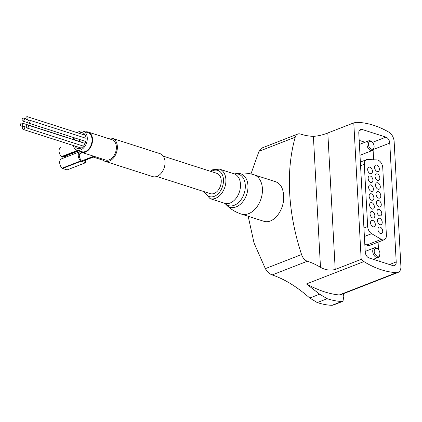 <?xml version="1.0" encoding="UTF-8"?>
<svg xmlns="http://www.w3.org/2000/svg" width="422" height="422" viewBox="0 0 422 422"><rect width="100%" height="100%" fill="white"/><g stroke="black" fill="none" stroke-linecap="round" stroke-linejoin="round"><path stroke-width="0.63" d="M248.178 216.275L254.049 243.003L265.343 268.635C267.221 271.837 269.494 273.936 272.169 274.933C284.402 279.021 296.93 286.717 309.748 298.027L317.27 302.579C322.561 304.288 327.483 305.196 332.03 305.301L333.1 305.127M262.389 147.853L258.992 151.308L250.963 173.948M105.025 161.299L152.69 176.596A12.038 8.255 -72.2 0 0 164.232 167.655A12.038 8.255 -72.2 0 0 160.049 153.671L112.379 138.374A12.038 8.255 107.8 0 1 116.562 152.358A12.038 8.255 107.8 0 1 105.025 161.299A12.038 8.255 107.8 0 1 103.079 160.228L93.304 157.089L85.513 160.123L85.65 162.692L81.087 161.23A1.377 0.876 -111.3 0 1 80.665 160.961A5.591 3.555 -111.3 0 1 78.244 155.634A5.591 3.555 -111.3 0 1 80.085 151.614A5.591 3.555 -111.3 0 1 80.148 151.593M108.312 138.516A12.038 8.255 107.8 0 1 112.379 138.374M65.479 157.3L65.41 156.056M80.597 153.059L80.686 153.022A4.056 2.579 -111.3 0 0 80.639 153.044A4.056 2.579 -111.3 0 0 79.304 155.955A4.056 2.579 -111.3 0 0 81.056 159.827A1.377 0.876 -111.3 0 0 81.483 160.091L84.627 161.104L84.558 159.817L93.753 156.24M163.277 156.156L216.829 173.342A10.661 7.311 107.8 0 1 221.239 180.505A10.661 7.311 107.8 0 1 210.314 193.645L156.762 176.459M313.393 136.332A86.331 54.897 68.7 0 1 300.464 134.043A8.598 5.47 68.7 0 0 297.763 134.054A8.598 5.47 68.7 0 0 295.215 137.208A163.029 103.67 68.7 0 0 301.572 254.535A8.598 5.47 68.7 0 0 307.353 261.239A86.331 54.897 68.7 0 1 320.483 267.311L313.393 136.332C318.003 136.079 322.809 134.961 327.815 132.977L353.784 122.871L361.179 259.366A86.331 54.897 -111.3 0 1 363.906 261.582A111.783 71.081 -111.3 0 0 396.538 272.665A8.598 5.47 -111.3 0 0 398.062 272.427A8.598 5.47 -111.3 0 0 400.9 266.329L394.148 141.607A8.598 5.47 -111.3 0 0 388.931 132.197A111.783 71.081 -111.3 0 0 356.363 122.354A86.331 54.897 -111.3 0 1 353.784 122.871M263.154 221.059C273.583 225.148 284.913 209.375 283.61 195.428C283.099 188.133 280.477 183.586 275.751 181.798M365.23 251.992L358.79 133.146A5.159 3.281 -111.3 0 1 360.493 129.485A5.159 3.281 -111.3 0 1 362.108 129.475L385.94 137.124A5.159 3.281 -111.3 0 1 389.775 143.09L396.211 261.935A5.159 3.281 -111.3 0 1 394.507 265.596A5.159 3.281 -111.3 0 1 392.898 265.607L369.065 257.958A5.159 3.281 -111.3 0 1 365.23 251.992M309.748 298.027L319.623 294.187L306.472 283.937L363.906 261.582M361.179 259.366L335.205 269.473C330.168 270.739 325.262 270.017 320.483 267.311M398.062 272.427L340.596 294.799L339.267 294.957C329.313 294.076 318.378 290.399 306.472 283.937M319.623 294.187L327.192 298.718C332.483 300.427 337.389 301.34 341.904 301.456L342.97 301.287L343.867 295.949A234.743 160.988 107.8 0 1 343.133 293.807M84.748 134.375A8.255 5.66 -72.2 0 0 83.772 134.792M79.805 139.555A8.255 5.66 -72.2 0 0 79.22 141.386M79.674 147.563A8.255 5.66 -72.2 0 0 80.222 148.475M22.044 123.034A1.546 1.06 -72.2 0 0 20.562 124.184A1.546 1.06 -72.2 0 0 21.1 125.983A1.546 1.06 -72.2 0 0 22.688 124.079A1.546 1.06 -72.2 0 0 22.044 123.034L81.631 142.161A1.546 1.06 107.8 0 1 82.01 142.425M74.91 146.033A8.255 5.66 -72.2 0 0 77.579 148.518A8.255 5.66 -72.2 0 0 86.041 138.347A8.255 5.66 -72.2 0 0 82.622 132.798A8.255 5.66 -72.2 0 0 79.009 133.262M75.042 138.026A8.255 5.66 -72.2 0 0 74.451 139.856M73.233 145.495A9.975 6.842 -72.2 0 0 77.052 150.158A9.975 6.842 -72.2 0 0 87.275 137.867A9.975 6.842 -72.2 0 0 83.15 131.163A9.975 6.842 -72.2 0 0 77.331 132.724M73.913 137.662A9.975 6.842 -72.2 0 0 73.322 139.492M77.052 150.158L81.821 151.688A9.975 6.842 -72.2 0 0 92.043 139.397A9.975 6.842 -72.2 0 0 87.918 132.693L83.15 131.163M85.455 131.901A10.661 7.311 107.8 0 1 88.124 132.039A10.661 7.311 107.8 0 1 92.534 139.202A10.661 7.311 107.8 0 1 81.61 152.342A10.661 7.311 107.8 0 1 79.357 150.897M88.124 132.039L111.962 139.687A10.661 7.311 107.8 0 1 116.372 146.851A10.661 7.311 107.8 0 1 105.442 159.991L81.61 152.342M80.016 151.64L61.601 158.809A5.591 3.555 -111.3 0 0 61.533 158.836A5.591 3.555 -111.3 0 0 59.692 162.855A5.591 3.555 -111.3 0 0 62.113 168.183A1.377 0.876 -111.3 0 0 62.535 168.452L67.098 169.913L85.65 162.692M85.513 160.123L84.558 159.817M103.079 160.228L104.482 159.68M80.686 153.022A1.377 0.876 -111.3 0 1 81.103 153.028L81.388 153.117L81.34 152.247M79.8 153.735L81.388 153.117M60.905 147.273L60.979 147.246A5.591 3.555 -111.3 0 0 60.905 147.273A5.591 3.555 -111.3 0 0 59.064 151.292A5.591 3.555 -111.3 0 0 61.485 156.62A1.377 0.876 -111.3 0 0 61.913 156.889L62.662 157.126L78.983 150.775M24.766 127.528A1.546 1.06 -72.2 0 0 24.128 126.489A1.546 1.06 -72.2 0 0 22.646 127.634A1.546 1.06 -72.2 0 0 23.184 129.433A1.546 1.06 -72.2 0 0 24.766 127.528M28.48 126.083A1.546 1.06 -72.2 0 0 27.836 125.044A1.546 1.06 -72.2 0 0 26.354 126.194A1.546 1.06 -72.2 0 0 26.892 127.993A1.546 1.06 -72.2 0 0 28.48 126.083M30.104 121.188A1.546 1.06 -72.2 0 0 29.466 120.149A1.546 1.06 -72.2 0 0 27.984 121.299A1.546 1.06 -72.2 0 0 28.522 123.097A1.546 1.06 -72.2 0 0 30.104 121.188M28.026 117.738A1.546 1.06 -72.2 0 0 27.388 116.699A1.546 1.06 -72.2 0 0 25.9 117.849A1.546 1.06 -72.2 0 0 26.438 119.642A1.546 1.06 -72.2 0 0 28.026 117.738M24.318 119.183A1.546 1.06 -72.2 0 0 23.674 118.144A1.546 1.06 -72.2 0 0 22.192 119.289A1.546 1.06 -72.2 0 0 22.73 121.088A1.546 1.06 -72.2 0 0 24.318 119.183M359.185 140.399L365.004 142.261M373.101 150L373.634 159.785M378.091 242.149L378.502 249.682M378.893 256.961L379.125 261.186M384.242 239.754A6.536 4.157 -111.3 0 1 381.288 239.353L371.613 233.677A6.536 4.157 -111.3 0 1 367.667 226.535L364.297 164.316A6.536 4.157 -111.3 0 1 366.454 159.68A6.536 4.157 -111.3 0 1 367.599 159.5L376.988 159.943A6.536 4.157 -111.3 0 1 382.743 167.666L386.399 235.117A6.536 4.157 -111.3 0 1 384.242 239.754L369.767 245.388A6.536 4.157 -111.3 0 1 366.818 244.987L364.782 243.795M380.507 233.545A3.439 2.189 -111.3 0 1 378.054 230.343A3.439 2.189 -111.3 0 1 379.083 227.126A3.439 2.189 -111.3 0 1 382.712 231.098A3.439 2.189 -111.3 0 1 381.578 233.535A3.439 2.189 -111.3 0 1 380.507 233.545M373.117 226.814A3.439 2.189 -111.3 0 1 370.664 223.618A3.439 2.189 -111.3 0 1 371.692 220.4A3.439 2.189 -111.3 0 1 375.322 224.367A3.439 2.189 -111.3 0 1 374.187 226.809A3.439 2.189 -111.3 0 1 373.117 226.814M380.027 224.678A3.439 2.189 -111.3 0 1 377.574 221.481A3.439 2.189 -111.3 0 1 378.603 218.258A3.439 2.189 -111.3 0 1 382.232 222.23A3.439 2.189 -111.3 0 1 381.098 224.673A3.439 2.189 -111.3 0 1 380.027 224.678M372.637 217.952A3.439 2.189 -111.3 0 1 370.184 214.756A3.439 2.189 -111.3 0 1 371.212 211.533A3.439 2.189 -111.3 0 1 374.841 215.505A3.439 2.189 -111.3 0 1 373.707 217.942A3.439 2.189 -111.3 0 1 372.637 217.952M379.547 215.811A3.439 2.189 -111.3 0 1 377.094 212.614A3.439 2.189 -111.3 0 1 378.123 209.396A3.439 2.189 -111.3 0 1 381.752 213.363A3.439 2.189 -111.3 0 1 380.618 215.806A3.439 2.189 -111.3 0 1 379.547 215.811M372.157 209.085A3.439 2.189 -111.3 0 1 369.704 205.889A3.439 2.189 -111.3 0 1 370.732 202.665A3.439 2.189 -111.3 0 1 374.361 206.638A3.439 2.189 -111.3 0 1 373.227 209.08A3.439 2.189 -111.3 0 1 372.157 209.085M379.061 206.949A3.439 2.189 -111.3 0 1 376.614 203.752A3.439 2.189 -111.3 0 1 377.643 200.529A3.439 2.189 -111.3 0 1 381.272 204.501A3.439 2.189 -111.3 0 1 380.138 206.938A3.439 2.189 -111.3 0 1 379.061 206.949M371.671 200.218A3.439 2.189 -111.3 0 1 369.224 197.021A3.439 2.189 -111.3 0 1 370.252 193.803A3.439 2.189 -111.3 0 1 373.881 197.77A3.439 2.189 -111.3 0 1 372.747 200.213A3.439 2.189 -111.3 0 1 371.671 200.218M378.581 198.082A3.439 2.189 -111.3 0 1 376.134 194.885A3.439 2.189 -111.3 0 1 377.162 191.667A3.439 2.189 -111.3 0 1 380.792 195.634A3.439 2.189 -111.3 0 1 379.658 198.076A3.439 2.189 -111.3 0 1 378.581 198.082M371.191 191.356A3.439 2.189 -111.3 0 1 368.744 188.159A3.439 2.189 -111.3 0 1 369.772 184.936A3.439 2.189 -111.3 0 1 373.401 188.908A3.439 2.189 -111.3 0 1 372.267 191.345A3.439 2.189 -111.3 0 1 371.191 191.356M378.101 189.214A3.439 2.189 -111.3 0 1 375.654 186.018A3.439 2.189 -111.3 0 1 376.682 182.8A3.439 2.189 -111.3 0 1 380.312 186.772A3.439 2.189 -111.3 0 1 379.178 189.209A3.439 2.189 -111.3 0 1 378.101 189.214M370.711 182.489A3.439 2.189 -111.3 0 1 368.264 179.292A3.439 2.189 -111.3 0 1 369.292 176.074A3.439 2.189 -111.3 0 1 372.921 180.041A3.439 2.189 -111.3 0 1 371.787 182.483A3.439 2.189 -111.3 0 1 370.711 182.489M377.621 180.352A3.439 2.189 -111.3 0 1 375.174 177.156A3.439 2.189 -111.3 0 1 376.202 173.933A3.439 2.189 -111.3 0 1 379.832 177.905A3.439 2.189 -111.3 0 1 378.698 180.347A3.439 2.189 -111.3 0 1 377.621 180.352M370.231 173.627A3.439 2.189 -111.3 0 1 367.784 170.425A3.439 2.189 -111.3 0 1 368.812 167.207A3.439 2.189 -111.3 0 1 372.441 171.179A3.439 2.189 -111.3 0 1 371.307 173.616A3.439 2.189 -111.3 0 1 370.231 173.627M377.141 171.485A3.439 2.189 -111.3 0 1 374.694 168.288A3.439 2.189 -111.3 0 1 375.722 165.071A3.439 2.189 -111.3 0 1 379.352 169.037A3.439 2.189 -111.3 0 1 378.217 171.48A3.439 2.189 -111.3 0 1 377.141 171.485M378.217 249.376L377.759 248.911A5.159 3.281 68.7 0 0 374.43 247.809A5.159 3.281 68.7 0 0 372.726 251.47A5.159 3.281 68.7 0 0 378.17 257.425A5.159 3.281 68.7 0 0 379.879 254.36L379.906 253.712A4.104 2.611 68.7 0 0 378.217 249.376A4.104 2.611 68.7 0 0 374.214 251.412A4.104 2.611 68.7 0 0 377.089 256.091A4.104 2.611 68.7 0 0 379.906 253.712M372.426 142.414L371.967 141.95A5.159 3.281 68.7 0 0 368.638 140.848A5.159 3.281 68.7 0 0 366.934 144.509A5.159 3.281 68.7 0 0 372.378 150.464A5.159 3.281 68.7 0 0 374.087 147.399L374.114 146.75A4.104 2.611 68.7 0 0 372.426 142.414A4.104 2.611 68.7 0 0 368.422 144.451A4.104 2.611 68.7 0 0 371.297 149.13A4.104 2.611 68.7 0 0 374.114 146.75M258.992 151.308L295.215 137.208M265.343 268.635L301.572 254.535M272.169 274.933L307.353 261.239M339.267 294.957L396.538 272.665M317.27 302.579L327.192 298.718M332.03 305.301L341.904 301.456M335.205 269.473L327.815 132.977M234.463 173.906L236.452 173.547C242.286 172.524 248.094 172.925 253.88 174.755A20.636 14.153 107.8 0 1 262.415 188.629A20.636 14.153 107.8 0 1 241.268 214.054L263.149 221.075M211.153 171.517A13.757 9.437 107.8 0 1 223.465 179.64A13.757 9.437 107.8 0 1 216.117 195.386A13.757 9.437 107.8 0 1 204.633 191.825M210.293 171.242L212.704 169.744L219.493 169.138A15.477 10.613 107.8 0 1 225.891 179.54A15.477 10.613 107.8 0 1 210.035 198.614L203.779 191.546M219.493 169.138L234.073 173.817A15.477 10.613 107.8 0 1 240.477 184.224A15.477 10.613 107.8 0 1 224.615 203.293L210.035 198.614M234.073 173.817L234.532 173.896A16.516 11.325 107.8 0 1 245.298 185.242A16.516 11.325 107.8 0 1 238.372 202.681A16.516 11.325 107.8 0 1 225.021 203.483L224.615 203.293M236.452 173.547A17.524 12.016 107.8 0 1 247.951 185.575A17.524 12.016 107.8 0 1 240.572 204.106A17.524 12.016 107.8 0 1 226.387 204.897C230.539 209.122 235.497 212.176 241.268 214.054M62.535 168.452L81.087 161.23M62.113 168.183L80.665 160.961M80.043 153.439L81.103 153.028M61.913 156.889L78.234 150.533M61.485 156.62L77.627 150.337M362.108 129.475L359.301 130.567M385.94 137.124L372.404 142.393M389.775 143.09L373.565 149.404M396.211 261.935L389.548 264.531M381.288 239.353L366.818 244.987M371.613 233.677L364.386 236.489M367.667 226.535L363.928 227.991M364.297 164.316L360.557 165.772M262.378 147.827L297.763 134.054M333.106 305.132L342.97 301.292M253.88 174.755L275.761 181.776M224.979 203.446L226.387 204.897M61.533 158.836L80.085 151.614M21.1 125.983L23.279 126.684M23.184 129.433L81.193 148.053M24.128 126.489L26.28 127.175M26.892 127.993L83.461 146.144M27.836 125.044L85.107 143.422M28.522 123.097L85.75 141.46M29.466 120.149L86.035 138.3M26.438 119.642L28.622 120.344M27.388 116.699L85.291 135.283M22.73 121.088L28.142 122.828M23.674 118.144L25.826 118.83M366.454 159.68L360.356 162.053M373.306 259.319L378.17 257.425M365.199 251.406L374.43 247.809M359.992 155.285L372.378 150.464M359.402 144.445L368.638 140.848"/></g></svg>
